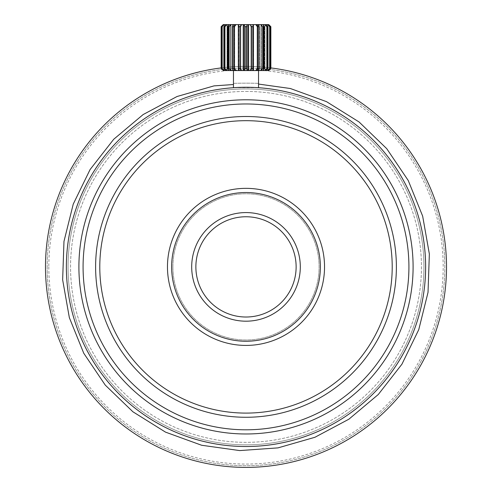 <?xml version="1.0" encoding="UTF-8"?>
<svg xmlns="http://www.w3.org/2000/svg" width="492" height="492" viewBox="0 0 492 492"><rect width="100%" height="100%" fill="white"/><g stroke="black" fill="none" stroke-linecap="round" stroke-linejoin="round"><path stroke-width="0.37" stroke-dasharray="2.46 1.84" d="M246 91.438A175.447 175.447 0 0 1 421.447 266.885A175.447 175.447 0 0 1 246 442.339A175.447 175.447 0 0 1 70.553 266.885A175.447 175.447 0 0 1 246 91.438A175.447 175.447 0 0 1 421.447 266.885A175.447 175.447 0 0 1 246 442.339A175.447 175.447 0 0 1 70.553 266.885A175.447 175.447 0 0 1 246 91.438M296.129 266.885A50.129 50.129 0 0 0 246 216.757A50.129 50.129 0 0 0 195.871 266.885A50.129 50.129 0 0 0 246 317.014A50.129 50.129 0 0 0 296.129 266.885M48.831 266.885A197.169 197.169 0 0 0 246 464.061A197.169 197.169 0 0 0 443.169 266.885A197.169 197.169 0 0 0 246 69.716A197.169 197.169 0 0 0 48.831 266.885M45.485 266.885A200.515 200.515 0 0 0 246 467.4A200.515 200.515 0 0 0 446.515 266.885A200.515 200.515 0 0 0 246 66.371A200.515 200.515 0 0 0 45.485 266.885A200.515 200.515 0 0 0 246 467.4A200.515 200.515 0 0 0 446.515 266.885A200.515 200.515 0 0 0 246 66.371A200.515 200.515 0 0 0 45.485 266.885A200.515 200.515 0 0 0 246 467.4A200.515 200.515 0 0 0 446.515 266.885A200.515 200.515 0 0 0 246 66.371A200.515 200.515 0 0 0 45.485 266.885M47.158 266.885A198.842 198.842 0 0 0 246 465.727A198.842 198.842 0 0 0 444.842 266.885A198.842 198.842 0 0 0 246 68.044A198.842 198.842 0 0 0 47.158 266.885A198.842 198.842 0 0 0 246 465.727A198.842 198.842 0 0 0 444.842 266.885A198.842 198.842 0 0 0 246 68.044A198.842 198.842 0 0 0 47.158 266.885M66.371 266.885A179.629 179.629 0 0 0 246 446.515A179.629 179.629 0 0 0 425.629 266.885A179.629 179.629 0 0 0 246 87.262A179.629 179.629 0 0 0 66.371 266.885A179.629 179.629 0 0 0 246 446.515A179.629 179.629 0 0 0 425.629 266.885A179.629 179.629 0 0 0 246 87.262A179.629 179.629 0 0 0 66.371 266.885A179.629 179.629 0 0 0 246 446.515A179.629 179.629 0 0 0 425.629 266.885A179.629 179.629 0 0 0 246 87.262A179.629 179.629 0 0 0 66.371 266.885A179.629 179.629 0 0 0 246 446.515A179.629 179.629 0 0 0 425.629 266.885A179.629 179.629 0 0 0 246 87.262A179.629 179.629 0 0 0 66.371 266.885A179.629 179.629 0 0 0 246 446.515A179.629 179.629 0 0 0 425.629 266.885A179.629 179.629 0 0 0 246 87.262A179.629 179.629 0 0 0 66.371 266.885A179.629 179.629 0 0 0 246 446.515A179.629 179.629 0 0 0 425.629 266.885A179.629 179.629 0 0 0 246 87.262A179.629 179.629 0 0 0 66.371 266.885A179.629 179.629 0 0 0 246 446.515A179.629 179.629 0 0 0 425.629 266.885A179.629 179.629 0 0 0 246 87.262A179.629 179.629 0 0 0 66.371 266.885A179.629 179.629 0 0 0 246 446.515A179.629 179.629 0 0 0 425.629 266.885A179.629 179.629 0 0 0 246 87.262A179.629 179.629 0 0 0 66.371 266.885A179.629 179.629 0 0 0 246 446.515A179.629 179.629 0 0 0 425.629 266.885A179.629 179.629 0 0 0 246 87.262A179.629 179.629 0 0 0 66.371 266.885A179.629 179.629 0 0 0 246 446.515A179.629 179.629 0 0 0 425.629 266.885A179.629 179.629 0 0 0 246 87.262A179.629 179.629 0 0 0 66.371 266.885M68.044 266.885A177.956 177.956 0 0 0 246 444.842A177.956 177.956 0 0 0 423.956 266.885A177.956 177.956 0 0 0 246 88.929A177.956 177.956 0 0 0 68.044 266.885A177.956 177.956 0 0 0 246 444.842A177.956 177.956 0 0 0 423.956 266.885A177.956 177.956 0 0 0 246 88.929A177.956 177.956 0 0 0 68.044 266.885A177.956 177.956 0 0 0 246 444.842A177.956 177.956 0 0 0 423.956 266.885A177.956 177.956 0 0 0 246 88.929A177.956 177.956 0 0 0 68.044 266.885A177.956 177.956 0 0 0 246 444.842A177.956 177.956 0 0 0 423.956 266.885A177.956 177.956 0 0 0 246 88.929A177.956 177.956 0 0 0 68.044 266.885A177.956 177.956 0 0 0 246 444.842A177.956 177.956 0 0 0 423.956 266.885A177.956 177.956 0 0 0 246 88.929A177.956 177.956 0 0 0 68.044 266.885M78.904 266.885A167.095 167.095 0 0 0 246 433.981A167.095 167.095 0 0 0 413.096 266.885A167.095 167.095 0 0 0 246 99.79A167.095 167.095 0 0 0 78.904 266.885M95.614 266.885A150.386 150.386 0 0 0 246 417.271A150.386 150.386 0 0 0 396.386 266.885A150.386 150.386 0 0 0 246 116.499A150.386 150.386 0 0 0 95.614 266.885M172.895 266.885A73.105 73.105 0 0 0 246 339.99A73.105 73.105 0 0 0 319.105 266.885A73.105 73.105 0 0 0 246 193.78A73.105 73.105 0 0 0 172.895 266.885A73.105 73.105 0 0 0 246 339.99A73.105 73.105 0 0 0 319.105 266.885A73.105 73.105 0 0 0 246 193.78A73.105 73.105 0 0 0 172.895 266.885M167.465 266.885A78.535 78.535 0 0 0 246 345.421A78.535 78.535 0 0 0 324.536 266.885A78.535 78.535 0 0 0 246 188.35A78.535 78.535 0 0 0 167.465 266.885M254.93 87.484L233.466 87.699L233.466 70.553L233.466 83.511C232.691 83.043 259.302 83.043 258.534 83.511L258.534 70.553L233.466 70.553L258.534 70.553L233.466 70.553L258.534 70.553L233.466 70.553L258.534 70.553L258.534 87.699C259.302 87.219 232.691 87.225 233.466 87.699L248.386 87.275M258.534 84.064L290.372 88.517L326.485 101.641L359.086 121.985L386.737 148.664L408.243 180.509L422.659 216.129L429.35 253.97L428.028 292.371L418.753 329.658L401.927 364.203L378.286 394.498L348.865 419.215L314.948 437.271L278.011 447.88L239.684 450.58L201.628 445.254L165.515 432.13L132.914 411.786L105.263 385.107L83.757 353.262L69.341 317.641L62.65 279.807L63.972 241.406L73.246 204.112L90.073 169.568L113.713 139.279L143.135 114.562L177.052 96.506L213.989 85.891L233.466 84.519M223.263 70.553L227.089 70.553L223.263 70.553L221.142 68.462L223.22 70.553L221.166 68.462L223.22 70.553L227.089 70.553L223.706 70.553L224.512 70.553L222.347 68.462L222.347 26.691L224.512 24.6L228.454 24.6L225.711 24.6L224.204 26.691L225.139 26.691L227.218 24.6L231.019 24.6L229.094 24.6L228.042 26.691L229.352 26.691L231.209 24.6L234.598 24.6L233.632 24.6L233.11 26.691L234.702 26.691L236.209 24.6L239.014 24.6L239.05 26.691L240.822 26.691L241.873 24.6L244.875 24.6L245.465 26.691L247.292 26.691L247.82 24.6L250.809 24.6L251.916 26.691L253.675 26.691L253.644 24.6L256.418 24.6L257.968 26.691L259.536 26.691L258.946 24.6L257.863 24.6L261.313 24.6L263.202 26.691L264.475 26.691L263.361 24.6L261.338 24.6L265.163 24.6L267.261 26.691L268.152 26.691L266.603 24.6L263.767 24.6L267.716 24.6L270.323 26.691L268.435 24.6L264.985 24.6L268.78 24.6L270.858 26.691L268.737 24.6L264.911 24.6L268.294 24.6L264.911 24.6L268.294 24.6L270.151 26.691L269.653 26.691L267.488 24.6L263.546 24.6L266.289 24.6L263.546 24.6L266.289 24.6L267.796 26.691L266.861 26.691L264.782 24.6L260.981 24.6L262.906 24.6L260.981 24.6L262.906 24.6L263.958 26.691L262.648 26.691L260.791 24.6L257.402 24.6L258.368 24.6L257.402 24.6L258.368 24.6L258.89 26.691L257.298 26.691L255.791 24.6L252.986 24.6L252.95 26.691L251.178 26.691L250.127 24.6L247.125 24.6L246.535 26.691L244.708 26.691L244.18 24.6L241.191 24.6L240.084 26.691L238.325 26.691L238.417 24.6L235.582 24.6L234.032 26.691L232.464 26.691L233.054 24.6L234.137 24.6L230.687 24.6L228.798 26.691L227.525 26.691L228.639 24.6L230.662 24.6L226.837 24.6L224.739 26.691L223.848 26.691L225.398 24.6L228.233 24.6L224.284 24.6L221.677 26.691L223.565 24.6L227.015 24.6L223.22 24.6L221.142 26.691L223.263 24.6L227.089 24.6L223.706 24.6L221.849 26.691L222.347 26.691L224.512 24.6L223.706 24.6L221.849 26.691L222.347 26.691L224.512 24.6L228.454 24.6L225.711 24.6L224.204 26.691L225.139 26.691L227.218 24.6L225.711 24.6L224.204 26.691L225.139 26.691L227.218 24.6L231.019 24.6L229.094 24.6L228.042 26.691L229.352 26.691L231.209 24.6L229.094 24.6L228.042 26.691L229.352 26.691L231.209 24.6L234.598 24.6L233.632 24.6L233.11 26.691L234.702 26.691L236.209 24.6L233.632 24.6L233.11 26.691L234.702 26.691L236.209 24.6L239.014 24.6L239.05 26.691L240.822 26.691L241.873 24.6L239.014 24.6L239.05 26.691L240.822 26.691L241.873 24.6L244.875 24.6L245.465 26.691L247.292 26.691L247.82 24.6L244.875 24.6L245.465 26.691L247.292 26.691L247.82 24.6L250.809 24.6L251.916 26.691L253.675 26.691L253.644 24.6L250.809 24.6L251.916 26.691L253.675 26.691L253.644 24.6L256.418 24.6L257.968 26.691L259.536 26.691L258.946 24.6L256.418 24.6L257.968 26.691L259.536 26.691L258.946 24.6L257.863 24.6L261.313 24.6L263.202 26.691L264.475 26.691L263.361 24.6L261.313 24.6L263.202 26.691L264.475 26.691L263.361 24.6L261.338 24.6L265.163 24.6L267.261 26.691L268.152 26.691L266.603 24.6L265.163 24.6L267.261 26.691L268.152 26.691L266.603 24.6L263.767 24.6L267.716 24.6L270.323 26.691L268.435 24.6L267.716 24.6L269.874 26.691L270.323 26.691L268.435 24.6L264.985 24.6L268.78 24.6L270.858 26.691L268.737 24.6L264.911 24.6L268.294 24.6L270.151 26.691L269.653 26.691L267.488 24.6L263.546 24.6L266.289 24.6L267.796 26.691L266.861 26.691L264.782 24.6L260.981 24.6L262.906 24.6L263.958 26.691L262.648 26.691L260.791 24.6L257.402 24.6L258.368 24.6L258.89 26.691L257.298 26.691L255.791 24.6L252.986 24.6L252.95 26.691L251.178 26.691L250.127 24.6L247.125 24.6L246.535 26.691L244.708 26.691L244.18 24.6L247.125 24.6L241.191 24.6L240.084 26.691L238.325 26.691L238.356 24.6L241.191 24.6L235.582 24.6L234.032 26.691L232.464 26.691L233.054 24.6L235.582 24.6L230.687 24.6L228.798 26.691L227.525 26.691L228.639 24.6L230.687 24.6L226.837 24.6L224.739 26.691L223.848 26.691L225.398 24.6L228.233 24.6L224.284 24.6L221.677 26.691L223.565 24.6L227.015 24.6L223.22 24.6L221.142 26.691L223.22 24.6L227.089 24.6L223.706 24.6L221.849 26.691L222.347 26.691L222.347 68.462L221.849 68.462L221.849 26.691L221.849 68.462L223.706 70.553L224.512 70.553L222.347 68.462L221.849 68.462L223.706 70.553L228.454 70.553L225.711 70.553L227.218 70.553L225.139 68.462L225.139 26.691L225.139 68.462L224.204 68.462L224.204 26.691L224.204 68.462L225.711 70.553L231.209 70.553L229.352 68.462L229.352 26.691L229.352 68.462L228.042 68.462L228.042 26.691L228.042 68.462L229.094 70.553L236.209 70.553L234.702 68.462L234.702 26.691L234.702 68.462L233.11 68.462L233.11 26.691L233.11 68.462L233.632 70.553L241.873 70.553L240.822 68.462L240.822 26.691L240.822 68.462L239.05 68.462L239.05 26.691L239.014 70.553L247.82 70.553L247.292 68.462L247.292 26.691L247.292 68.462L245.465 68.462L245.465 26.691L245.465 68.462L244.875 70.553L253.644 70.553L253.675 26.691L253.675 68.462L251.916 68.462L251.916 26.691L251.916 68.462L250.809 70.553L258.946 70.553L259.536 68.462L259.536 26.691L259.536 68.462L257.968 68.462L257.968 26.691L257.968 68.462L256.418 70.553L263.361 70.553L264.475 68.462L264.475 26.691L264.475 68.462L263.202 68.462L263.202 26.691L263.202 68.462L261.313 70.553L266.603 70.553L268.152 68.462L268.152 26.691L268.152 68.462L267.261 68.462L267.261 26.691L267.261 68.462L265.163 70.553L266.603 70.553L263.767 70.553L268.435 70.553L270.323 68.462L270.323 26.691L270.323 68.462L269.874 68.462L269.874 26.691L269.874 68.462L267.716 70.553L268.435 70.553L264.985 70.553L268.78 70.553L270.834 68.462L270.834 26.691L270.858 68.462L268.78 70.553L264.911 70.553L268.294 70.553L264.911 70.553L264.911 24.6L264.911 70.553L268.294 70.553L267.488 70.553L269.653 68.462L269.653 26.691L269.653 68.462L270.151 68.462L270.151 26.691L270.151 68.462L268.294 70.553L263.546 70.553L266.289 70.553L263.546 70.553L263.546 24.6L263.546 70.553L266.289 70.553L264.782 70.553L266.861 68.462L266.861 26.691L266.861 68.462L267.796 68.462L267.796 26.691L267.796 68.462L266.289 70.553L260.981 70.553L262.906 70.553L260.981 70.553L260.981 24.6L260.981 70.553L262.906 70.553L260.791 70.553L262.648 68.462L262.648 26.691L262.648 68.462L263.958 68.462L263.958 26.691L263.958 68.462L262.906 70.553L257.402 70.553L258.368 70.553L257.402 70.553L257.402 24.6L257.402 70.553L258.368 70.553L255.791 70.553L257.298 68.462L257.298 26.691L257.298 68.462L258.89 68.462L258.89 26.691L258.89 68.462L258.368 70.553L250.127 70.553L251.178 68.462L251.178 26.691L251.178 68.462L252.95 68.462L252.95 26.691L252.986 70.553L244.18 70.553L244.708 68.462L244.708 26.691L244.708 68.462L246.535 68.462L246.535 26.691L246.535 68.462L247.125 70.553L238.356 70.553L238.325 26.691L238.325 68.462L240.084 68.462L240.084 26.691L240.084 68.462L241.191 70.553L238.356 70.553L238.417 24.6L238.417 70.553L233.054 70.553L234.137 70.553L233.054 70.553L232.464 68.462L232.464 26.691L232.464 68.462L234.032 68.462L234.032 26.691L234.032 68.462L235.582 70.553L233.054 70.553L234.137 70.553L234.137 24.6L234.137 70.553L228.639 70.553L230.662 70.553L228.639 70.553L227.525 68.462L227.525 26.691L227.525 68.462L228.798 68.462L228.798 26.691L228.798 68.462L230.687 70.553L228.639 70.553L230.662 70.553L230.662 24.6L230.662 70.553L225.398 70.553L228.233 70.553L225.398 70.553L223.848 68.462L223.848 26.691L223.848 68.462L224.739 68.462L224.739 26.691L224.739 68.462L226.837 70.553L225.398 70.553L228.233 70.553L228.233 24.6L228.233 70.553L223.565 70.553L227.015 70.553L223.565 70.553L221.677 68.462L221.677 26.691L221.677 68.462L222.126 68.462L222.126 26.691L222.126 68.462L224.284 70.553L223.565 70.553L227.015 70.553L227.015 24.6L227.015 70.553L223.22 70.553L221.166 68.462L221.166 26.691L223.22 24.6M270.323 26.691L270.323 68.462L268.435 70.553L270.323 68.462L267.716 70.553L268.435 70.553L264.985 70.553L264.985 24.6L268.78 24.6M264.475 26.691L264.475 68.462L263.361 70.553L264.475 68.462L263.202 68.462L261.313 70.553L263.361 70.553L261.338 70.553L261.338 24.6L265.163 24.6M268.152 26.691L268.152 68.462L266.603 70.553L268.152 68.462L267.261 68.462L265.163 70.553L266.603 70.553L263.767 70.553L263.767 24.6L267.716 24.6M259.536 26.691L259.536 68.462L258.946 70.553L259.536 68.462L257.968 68.462L256.418 70.553L258.946 70.553L257.863 70.553L257.863 24.6L261.313 24.6M253.675 26.691L253.644 70.553L253.675 68.462L251.916 68.462L250.809 70.553L253.644 70.553L253.583 24.6L256.418 24.6M247.292 26.691L247.292 68.462L247.82 70.553L247.292 68.462L245.465 68.462L244.875 70.553L248.786 70.553L248.786 24.6L253.644 24.6L250.809 24.6M240.822 26.691L240.822 68.462L241.873 70.553L240.822 68.462L239.05 68.462L239.014 70.553L243.792 70.553L243.792 24.6L247.82 24.6L244.875 24.6M234.702 26.691L234.702 68.462L236.209 70.553L234.702 68.462L233.11 68.462L233.632 70.553L238.958 70.553L238.958 24.6L241.873 24.6L239.014 24.6M225.139 26.691L225.139 68.462L227.218 70.553L225.139 68.462L224.204 68.462L225.711 70.553L234.598 70.553L234.598 24.6L233.632 24.6L236.209 24.6L233.632 24.6M222.347 26.691L222.347 68.462L224.512 70.553L228.454 70.553L228.454 24.6L225.711 24.6M227.218 70.553L231.019 70.553L231.019 24.6L229.094 24.6L231.209 24.6L229.094 24.6M222.347 68.462L221.849 68.462L223.706 70.553L227.089 70.553L227.089 24.6L223.706 24.6M221.166 68.462L221.166 26.691L221.142 68.462M268.435 70.553L264.985 70.553L268.78 70.553L270.858 68.462L270.834 26.691L270.858 68.462L268.737 70.553L264.911 70.553L268.294 70.553L270.151 68.462L269.653 68.462L267.488 70.553L263.546 70.553L266.289 70.553L267.796 68.462L266.861 68.462L264.782 70.553L260.981 70.553L262.906 70.553L263.958 68.462L262.648 68.462L260.791 70.553L257.402 70.553L258.368 70.553L258.89 68.462L257.298 68.462L255.791 70.553L253.042 70.553L253.042 24.6L253.042 70.553L252.95 68.462L251.178 68.462L250.127 70.553L248.208 70.553L248.208 24.6L248.208 70.553L247.125 70.553L246.535 68.462L244.708 68.462L244.18 70.553L243.214 70.553L243.214 24.6L243.214 70.553L241.191 70.553L240.084 68.462L238.325 68.462L238.356 70.553L235.582 70.553L234.032 68.462L232.464 68.462L233.054 70.553L230.687 70.553L228.798 68.462L227.525 68.462L228.639 70.553L230.662 70.553L226.837 70.553L224.739 68.462L223.848 68.462L225.398 70.553L228.233 70.553L224.284 70.553L221.677 68.462L223.565 70.553L227.015 70.553L223.22 70.553M268.78 70.553L264.985 70.553L264.985 24.6L268.435 24.6M266.603 70.553L263.767 70.553L267.716 70.553L269.874 68.462L269.874 26.691M267.716 70.553L263.767 70.553L263.767 24.6L266.603 24.6M263.361 70.553L261.338 70.553L265.163 70.553L267.261 68.462L267.261 26.691M265.163 70.553L261.338 70.553L261.338 24.6L263.361 24.6M258.946 70.553L261.313 70.553L263.202 68.462L263.202 26.691M261.313 70.553L257.863 70.553L257.863 24.6L258.946 24.6M247.82 70.553L250.809 70.553L251.916 68.462L251.916 26.691M250.809 70.553L248.786 70.553L248.786 24.6L247.82 24.6M253.644 70.553L256.418 70.553L257.968 68.462L257.968 26.691M256.418 70.553L253.583 70.553L253.644 24.6M241.873 70.553L244.875 70.553L245.465 68.462L245.465 26.691M244.875 70.553L243.792 70.553L243.792 24.6L241.873 24.6M236.209 70.553L239.014 70.553L239.05 26.691M239.014 70.553L238.958 24.6L236.209 24.6M229.352 26.691L229.352 68.462L231.209 70.553L229.352 68.462L228.042 68.462L229.094 70.553L231.019 70.553L231.019 24.6L227.218 24.6M231.209 70.553L234.598 70.553L233.632 70.553L233.11 68.462L233.11 26.691M233.632 70.553L234.598 70.553L234.598 24.6L231.209 24.6M224.512 70.553L228.454 70.553L225.711 70.553L224.204 68.462L224.204 26.691M225.711 70.553L228.454 70.553L228.454 24.6L224.512 24.6M223.706 70.553L227.089 70.553L227.089 24.6L223.263 24.6M257.919 87.656L233.466 87.699M270.858 67.921A200.515 200.515 0 0 0 221.142 67.921M270.323 68.462L269.874 68.462M268.152 68.462L267.261 68.462M264.475 68.462L263.202 68.462M259.536 68.462L257.968 68.462M253.675 68.462L251.916 68.462M247.292 68.462L245.465 68.462M240.822 68.462L239.05 68.462M234.702 68.462L233.11 68.462M229.352 68.462L228.042 68.462L228.042 26.691M225.139 68.462L224.204 68.462M221.849 68.462L221.849 26.691M238.417 70.553L238.417 24.6M257.402 70.553L257.402 24.6M260.981 70.553L260.981 24.6M263.546 70.553L263.546 24.6M264.911 70.553L264.911 24.6M264.985 70.553L264.985 24.6M263.767 70.553L263.767 24.6M261.338 70.553L261.338 24.6M257.863 70.553L257.863 24.6M253.583 70.553L253.583 24.6M248.786 70.553L248.786 24.6M243.792 70.553L243.792 24.6M238.958 70.553L238.958 24.6M234.598 70.553L234.598 24.6M228.042 68.462L229.094 70.553M231.019 70.553L231.019 24.6M228.454 70.553L228.454 24.6M227.089 70.553L227.089 24.6M227.015 70.553L227.015 24.6M228.233 70.553L228.233 24.6M230.662 70.553L230.662 24.6M234.137 70.553L234.137 24.6M258.534 83.511C259.315 83.05 232.71 83.043 233.466 83.511"/><path stroke-width="0.74" d="M191.695 266.885A54.304 54.304 0 0 1 246 212.581A54.304 54.304 0 0 1 300.305 266.885A54.304 54.304 0 0 1 246 321.19A54.304 54.304 0 0 1 191.695 266.885M296.129 266.885A50.129 50.129 0 0 0 246 216.757A50.129 50.129 0 0 0 195.871 266.885A50.129 50.129 0 0 0 246 317.014A50.129 50.129 0 0 0 296.129 266.885M221.142 67.921A200.515 200.515 0 0 0 45.485 266.885A200.515 200.515 0 0 0 246 467.4A200.515 200.515 0 0 0 446.515 266.885A200.515 200.515 0 0 0 270.858 67.921M66.371 266.885A179.629 179.629 0 0 0 246 446.515A179.629 179.629 0 0 0 425.629 266.885A179.629 179.629 0 0 0 246 87.262A179.629 179.629 0 0 0 66.371 266.885M78.904 266.885A167.095 167.095 0 0 0 246 433.981A167.095 167.095 0 0 0 413.096 266.885A167.095 167.095 0 0 0 246 99.79A167.095 167.095 0 0 0 78.904 266.885M83.08 266.885A162.92 162.92 0 0 0 246 429.805A162.92 162.92 0 0 0 408.92 266.885A162.92 162.92 0 0 0 246 103.972A162.92 162.92 0 0 0 83.08 266.885M95.614 266.885A150.386 150.386 0 0 0 246 417.271A150.386 150.386 0 0 0 396.386 266.885A150.386 150.386 0 0 0 246 116.499A150.386 150.386 0 0 0 95.614 266.885M99.79 266.885A146.21 146.21 0 0 0 246 413.096A146.21 146.21 0 0 0 392.21 266.885A146.21 146.21 0 0 0 246 120.681A146.21 146.21 0 0 0 99.79 266.885M167.465 266.885A78.535 78.535 0 0 0 246 345.421A78.535 78.535 0 0 0 324.536 266.885A78.535 78.535 0 0 0 246 188.35A78.535 78.535 0 0 0 167.465 266.885M171.64 266.885A74.36 74.36 0 0 0 246 341.245A74.36 74.36 0 0 0 320.36 266.885A74.36 74.36 0 0 0 246 192.532A74.36 74.36 0 0 0 171.64 266.885M233.466 70.553L233.466 87.699M248.386 87.275L254.93 87.484M258.534 70.553L258.534 87.699L257.919 87.656M233.466 84.519L213.989 85.891L177.052 96.506L143.135 114.562L113.713 139.279L90.073 169.568L73.246 204.112L63.972 241.406L62.65 279.807L69.341 317.641L83.757 353.262L105.263 385.107L132.914 411.786L165.515 432.13L201.628 445.254L239.684 450.58L278.011 447.88L314.948 437.271L348.865 419.215L378.286 394.498L401.927 364.203L418.753 329.658L428.028 292.371L429.35 253.97L422.659 216.129L408.243 180.509L386.737 148.664L359.086 121.985L326.485 101.641L290.372 88.517L258.534 84.064M262.648 68.462L263.958 68.462L262.906 70.553L260.791 70.553L262.648 68.462L262.648 26.691L260.791 24.6L258.368 24.6L258.89 26.691L257.298 26.691L255.791 24.6L252.986 24.6L252.95 26.691L251.178 26.691L250.127 24.6L247.125 24.6L246.535 26.691L244.708 26.691L244.18 24.6L241.191 24.6L240.084 26.691L238.325 26.691L238.356 24.6L235.582 24.6L234.032 26.691L232.464 26.691L233.054 24.6L230.687 24.6L228.798 26.691L227.525 26.691L228.639 24.6L226.837 24.6L224.739 26.691L223.848 26.691L225.398 24.6L224.284 24.6L221.677 26.691L223.22 24.6L221.142 26.691L221.142 68.462L223.565 70.553L221.677 68.462L221.677 26.691M263.958 68.462L263.958 26.691L262.648 26.691M227.525 68.462L228.798 68.462L230.687 70.553L228.639 70.553L227.525 68.462L227.525 26.691M228.798 68.462L228.798 26.691M221.677 68.462L222.126 68.462L222.126 26.691M269.653 68.462L270.151 68.462L268.294 70.553L267.488 70.553L269.653 68.462L269.653 26.691L267.488 24.6L266.289 24.6L267.796 26.691L266.861 26.691L264.782 24.6L262.906 24.6L263.958 26.691M270.151 68.462L270.151 26.691L269.653 26.691M251.178 68.462L252.95 68.462L252.986 70.553L250.127 70.553L251.178 68.462L251.178 26.691M252.95 68.462L252.95 26.691M232.464 68.462L234.032 68.462L235.582 70.553L233.054 70.553L232.464 68.462L232.464 26.691M234.032 68.462L234.032 26.691M223.848 68.462L224.739 68.462L226.837 70.553L225.398 70.553L223.848 68.462L223.848 26.691M224.739 68.462L224.739 26.691M268.737 24.6L270.858 26.691L270.858 68.462L268.737 70.553L270.858 68.462L270.834 26.691L268.294 24.6L270.151 26.691M266.861 68.462L267.796 68.462L266.289 70.553L264.782 70.553L266.861 68.462L266.861 26.691M267.796 68.462L267.796 26.691M257.298 68.462L258.89 68.462L258.368 70.553L255.791 70.553L257.298 68.462L257.298 26.691M258.89 68.462L258.89 26.691M244.708 68.462L246.535 68.462L247.125 70.553L244.18 70.553L244.708 68.462L244.708 26.691M246.535 68.462L246.535 26.691M244.18 70.553L243.214 70.553L243.214 24.6M250.127 70.553L247.125 70.553M248.208 70.553L248.208 24.6M255.791 70.553L252.986 70.553M253.042 70.553L253.042 24.6M260.791 70.553L258.368 70.553M267.488 70.553L266.289 70.553M264.782 70.553L262.906 70.553M268.737 70.553L268.294 70.553M228.639 70.553L226.837 70.553M222.126 68.462L224.284 70.553L223.565 70.553M225.398 70.553L224.284 70.553M233.054 70.553L230.687 70.553M243.214 70.553L235.582 70.553M223.565 24.6L224.284 24.6M225.398 24.6L226.837 24.6M228.639 24.6L230.687 24.6M233.054 24.6L235.582 24.6M238.356 24.6L241.191 24.6M244.18 24.6L247.125 24.6M250.127 24.6L252.986 24.6M255.791 24.6L258.368 24.6M260.791 24.6L262.906 24.6M264.782 24.6L266.289 24.6M267.488 24.6L268.294 24.6M238.356 70.553L238.325 26.691M238.325 68.462L240.084 68.462L240.084 26.691M240.084 68.462L241.191 70.553"/></g></svg>
